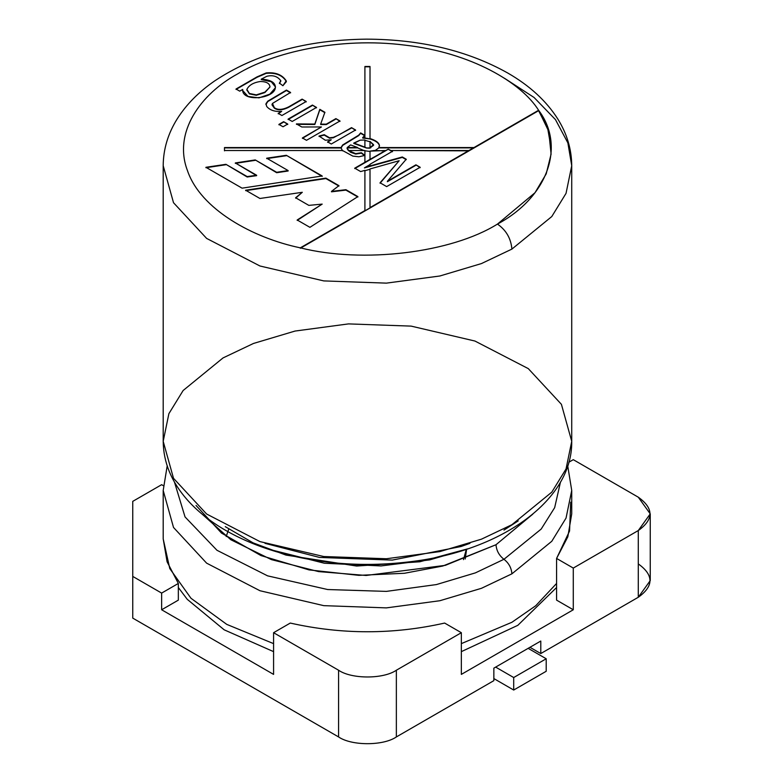 <?xml version="1.0" encoding="UTF-8"?>
<svg xmlns="http://www.w3.org/2000/svg" width="783" height="783" viewBox="0 0 783 783"><rect width="100%" height="100%" fill="white"/><g stroke="black" fill="none" stroke-linecap="round" stroke-linejoin="round"><path stroke-width="1.17" d="M370.016 138.552C375.693 140.333 378.835 142.594 379.422 145.354L378.835 147.556L474.009 147.556L538.596 110.266C521.478 82.792 471.581 52.647 405.026 45.14C338.814 36.654 272.19 52.755 237.464 73.984C200.702 94.029 172.808 132.493 187.499 170.723C200.517 209.149 252.733 237.954 300.32 247.839L364.907 210.549L364.907 170.371L360.63 171.565L354.748 168.169L364.907 162.306L364.907 150.512L348.552 150.512L355.678 153.654L361.364 152.734L364.888 155.416L358.917 156.776L352.83 156.101L342.533 150.512L224.476 150.512L224.476 147.556L341.075 147.556L342.621 145.002L341.075 147.556L224.476 147.556L224.476 150.512L342.533 150.512L352.83 156.101L358.917 156.776L364.888 155.416L361.364 152.734L355.678 153.654L348.552 150.512L364.907 150.512L364.907 162.639L385.334 150.512L370.016 151.129L370.016 159.35L370.016 151.129L374.166 150.512L385.334 150.845L388.231 149.171L392.489 151.295L370.016 164.273L370.016 165.947L402.315 156.972L406.24 159.233L387.379 181.294L415.92 164.822L420.148 167.268L386.665 186.599L380.068 182.791L399.173 160.721L370.016 168.952L370.016 207.603L468.9 150.512L391.128 150.512L468.9 150.845L474.009 147.899L378.835 147.899L375.145 150.512L378.835 147.899L474.009 147.899L378.835 147.899L379.422 145.354C378.835 142.594 375.693 140.333 370.016 138.552L370.016 66.486L370.016 138.552M351.714 139.491L358.731 135.156L360.63 132.904L364.868 135.351L362.686 137.612L364.907 137.739L364.907 66.486L370.016 66.486L364.907 66.486L364.907 138.072L370.016 138.885L362.686 137.612L364.868 135.351L360.63 132.904L358.731 135.156L342.621 145.002M265.995 103.65L266.69 106.439C269.92 110.256 274.911 111.9 281.674 111.382L278.219 113.799L281.674 111.382L278.219 113.378L281.919 115.512L306.212 101.487L302.111 99.118L306.212 101.487L281.919 115.512L278.219 113.378L281.674 111.382C274.911 111.9 269.92 110.256 266.69 106.439L265.995 103.65L267.786 101.154L286.461 90.084L290.562 92.453L272.464 103.444L274.334 107.692C277.818 110.197 282.653 109.894 288.829 106.791L302.111 99.118L306.212 101.907L302.111 99.118L288.829 106.791C282.653 109.894 277.818 110.197 274.334 107.692L271.995 104.687L272.464 103.444L290.562 92.453L286.461 90.084L267.786 101.154L265.907 104.325M283.632 121.678L287.733 124.047L283.035 126.768L278.924 124.399L283.632 121.678L287.733 124.468L283.632 121.678L278.924 124.399L283.035 126.768L287.733 124.047L283.632 121.678M351.518 127.639L355.59 129.998L331.297 144.023L327.597 141.889L331.268 139.766L325.317 140.235L319.033 136.046L324.25 134.676L329.535 137.779L333.304 137.358L338.804 134.979L351.518 127.639L355.59 130.409L351.518 127.639L338.804 134.979L333.304 137.358L329.535 137.779L324.25 134.676L319.033 136.046L325.317 140.235L331.268 139.766L327.597 141.889L331.297 144.023L355.59 129.998L351.518 127.639M322.175 175.979L242.074 188.165L205.929 167.298L225.925 164.313L247.183 176.586L256.648 175.255L235.321 162.942L255.248 159.928L276.663 172.289L288.134 170.577L266.7 158.205L286.343 155.298L322.175 175.979L286.343 155.298L322.175 176.4L286.343 155.298L266.7 158.205L288.134 170.577L276.663 172.71L288.134 170.997L276.663 172.71L255.248 159.928L276.663 172.71L255.248 159.928L235.321 162.942L256.648 175.666L247.183 176.997L256.648 175.666L247.183 176.997L225.925 164.313L247.183 176.997L225.925 164.313L205.929 167.298L242.074 188.165L322.175 175.979M357.88 196.592L309.911 227.334L297.178 219.984L322.195 204.109L308.825 205.381L295.631 197.756L302.307 192.295L259.927 198.481L245.647 190.23L325.894 178.132L338.941 185.659L331.483 191.395L345.92 189.692L357.88 196.592L345.92 189.692L331.483 191.395L338.941 185.659L325.894 178.132L245.647 190.23L259.927 198.481L302.307 192.295L295.631 197.756L308.825 205.381L322.195 204.109L297.178 219.984L309.911 227.334L357.88 196.592M335.887 118.615L339.988 120.983L306.505 140.314L302.404 137.945L321.441 126.954L301.798 126.993L296.454 123.91L314.825 124.066L319.816 109.336L324.896 112.272L320.658 124.115L326.276 124.164L335.887 118.615L339.988 121.404L335.887 118.615L326.276 124.164L320.658 124.115L324.896 112.272L319.816 109.336L314.825 124.066L296.454 123.91L301.798 126.993L321.441 126.954L302.404 137.945L306.505 140.314L339.988 120.983L335.887 118.615M312.417 105.069L316.518 107.437L292.216 121.463L288.115 119.094L312.417 105.069L316.518 107.848L312.417 105.069L288.115 119.094L292.216 121.463L316.518 107.437L312.417 105.069M280.784 80.698L279.423 83.106L282.898 85.729L286.333 81.638L286.216 80.825C282.252 74.718 275.577 72.085 266.2 72.927L257.02 76.891L236.016 89.017L257.02 76.891L266.2 72.927C275.577 72.085 282.252 74.718 286.216 80.825L282.898 85.729L279.423 83.106L280.784 80.698C277.525 76.303 272.875 74.835 266.846 76.284L261.248 79.161C270.996 79.778 275.694 82.675 275.342 87.833C274.314 98.883 241.37 102.338 242.701 89.428L239.715 91.151L236.016 89.017L239.715 91.151L242.701 89.428L242.603 90.437L248.045 96.456L258.977 97.875L269.89 94.136L275.342 87.833L275.469 86.766L271.447 81.412L261.248 79.161L266.846 76.284C272.875 74.835 277.525 76.303 280.784 80.698L280.813 81.275M357.665 147.556L350.598 144.904L347.202 147.556L357.665 147.556L347.202 147.556L347.075 148.584L348.552 150.845L347.202 147.899L357.665 147.899L347.202 147.899L350.598 144.904L357.665 147.556M370.016 151.462L364.907 150.786L370.016 151.462M363.958 150.512L357.665 147.899L363.958 150.512M370.016 66.819L364.907 66.819L370.016 66.819M341.075 147.899L342.533 150.845L341.075 147.899L224.476 147.899L341.075 148.007M370.016 207.603L370.016 168.952L399.173 160.721L380.068 182.791L386.665 186.599L420.148 167.268L415.92 164.822L420.148 167.689L415.92 164.822L387.379 181.294L406.24 159.233L402.315 156.972L370.016 165.947L370.016 164.273L392.489 151.295L388.231 149.171L370.016 159.35L354.748 168.169L360.63 171.565L364.907 170.371L364.907 210.881L370.016 207.935L300.32 247.839C252.733 237.954 200.517 209.149 187.499 170.723C172.808 132.493 200.702 94.029 237.464 73.984C272.19 52.755 338.814 36.654 405.026 45.14C471.581 52.647 521.478 82.792 538.596 110.266L370.016 207.603M370.016 166.28L364.907 167.699L370.016 166.28M370.016 169.285L364.907 170.704L370.016 169.285M370.016 164.606L364.907 167.552L370.016 164.606M300.32 248.26L538.596 110.266C565.962 146.313 547.513 197.365 497.459 224.085C506.17 230.173 510.986 238.512 511.896 249.102L551.79 216.539L566.04 193.352L571.727 165.712L566.04 193.352L551.79 216.539L511.896 249.102C510.986 238.512 506.17 230.173 497.459 224.085C451.174 252.987 362.754 263.636 300.32 247.839C362.754 263.636 451.174 252.987 497.459 224.085L535.024 192.696L546.201 173.865L551.095 154.104L548.736 131.368L538.596 110.266L547.738 128.666L551.301 149.24L547.738 128.666L538.596 110.687L300.32 248.26M466.531 549.735L465.219 559.003M463.487 559.63L466.316 549.353M163.197 441.318L168.883 413.678L183.144 390.502L223.028 357.929L253.467 343.463L295.054 331.052L348.533 323.898L411.153 326.12L474.958 341.045L528.3 368.627L561.411 404.322L571.727 441.318L566.04 468.958L551.79 492.145L511.896 524.708L551.79 492.145L566.04 468.958L571.727 441.318C572.735 499.769 502.52 550.106 413.091 561.372C365.583 567.538 319.963 564.298 276.233 551.672C257.069 545.986 239.823 538.655 224.476 529.69C209.59 520.969 197.179 511.015 187.245 499.818C171.418 481.829 163.402 462.332 163.197 441.318L173.513 478.325L206.624 514.02L259.966 541.601L323.771 556.527L386.391 558.749L439.87 551.594L481.457 539.174L511.896 524.708L481.457 539.174L439.87 551.594L386.391 558.749L323.771 556.527L259.966 541.601L206.624 514.02L173.513 478.325L163.197 441.318L163.197 165.712L173.513 202.719L206.624 238.414L259.966 265.995L323.771 280.911L386.391 283.133L439.87 275.988L481.457 263.568L511.896 249.102L481.457 263.568L439.87 275.988L386.391 283.133L323.771 280.911L259.966 265.995L206.624 238.414L173.513 202.719L163.197 165.712C163.304 149.191 168.012 133.501 177.349 118.654C186.432 104.374 198.921 91.758 214.826 80.815C255.747 53.743 306.27 39.855 366.405 39.15C420.637 39.346 467.764 50.641 507.775 73.034C529.553 85.572 546.162 100.792 557.613 118.703C566.921 133.541 571.629 149.21 571.727 165.712L567.871 142.898L555.47 119.613L534.045 97.464L504.301 78.153M503.958 530.101L518.209 520.901L503.958 530.101M267.316 548.863L324.358 563.231L381.027 565.933L429.701 559.884L467.608 548.863L419.854 561.773L356.647 566.04L285.961 555.088L253.105 542.864L225.259 526.656M202.131 514.157L230.799 539.722L271.407 559.62L318.593 571.6L366.121 575.466L445.341 565.346L496.011 544.723L532.792 514.157L496.011 544.723L442.757 566.04L404.429 573.273L358.82 575.348L309.06 569.907L260.954 555.568L221.511 533.086L196.034 505.446M503.958 559.287L541.18 529.073L554.667 507.648L560.471 482.083L554.667 507.648L541.18 529.073L503.958 559.287C499.114 555.499 496.461 550.645 496.011 544.723C496.461 550.645 499.114 555.499 503.958 559.287L475.389 572.882L436.425 584.568L386.342 591.39L327.637 589.53L267.59 575.848L216.979 550.283L185.042 516.927L174.452 482.083L185.042 516.927L216.979 550.283L267.59 575.848L327.637 589.53L386.342 591.39L436.425 584.568L475.389 572.882L503.958 559.287C508.803 563.075 511.456 567.92 511.896 573.841L551.79 541.278L566.04 518.092L571.727 490.452L566.04 518.092L551.79 541.278L511.896 573.841C511.456 567.92 508.803 563.075 503.958 559.287M163.197 538.87L167.092 561.793L178.338 583.452L161.641 593.093L132.748 576.415L132.748 618.11L338.579 736.94L338.579 670.228L273.58 632.703L273.58 674.398L161.641 609.771L161.641 593.093L178.338 583.452L178.338 600.13L178.338 583.452L167.092 561.803L163.197 538.89L169.774 568.575L190.993 598.281L226.767 624.384L273.58 643.626L226.767 624.384L190.993 598.281L169.774 568.575L163.197 538.89L163.197 490.452L173.513 527.458L206.624 563.153L259.966 590.734L323.771 605.65L386.391 607.882L439.87 600.727L481.457 588.307L511.896 573.841L481.457 588.307L439.87 600.727L386.391 607.882L323.771 605.65L259.966 590.734L206.624 563.153L173.513 527.458L163.197 490.452L167.2 465.885M461.344 643.626L511.896 622.279L535.729 605.748L556.586 583.452L535.729 605.748L511.896 622.279L461.344 643.626M493.848 678.567L513.707 690.038L513.707 677.53L495.649 667.106L513.707 677.53L513.707 690.038L546.201 671.276L546.201 658.767L546.201 671.276L513.707 690.038L493.848 678.567M528.153 648.344L546.201 658.767L513.707 677.53L546.201 658.767L528.153 648.344M224.476 150.845L224.476 147.899M297.178 220.405L322.195 204.109L297.178 220.405M295.631 198.177L302.307 192.295L295.631 198.177M245.647 190.651L325.894 178.132L338.941 186.08L325.894 178.553L245.647 190.651M331.483 191.815L345.92 189.692L357.88 197.013L345.92 190.112L331.483 191.815M266.7 158.626L286.343 155.709L266.7 158.626M235.321 163.353L255.248 160.339L235.321 163.353M205.929 167.719L225.925 164.724L205.929 167.719M380.068 183.202L399.173 160.721L380.068 183.202M354.748 168.59L388.231 149.171L392.489 151.716L388.231 149.259L354.748 168.59M364.418 167.914L402.315 156.972L406.24 159.654L402.315 157.393L364.418 167.914M387.379 181.715L415.92 165.242L387.379 181.715M362.686 138.033L369.84 138.924C375.615 140.695 378.806 142.976 379.422 145.765L379.422 145.765C378.806 142.976 375.615 140.695 369.84 138.924L362.686 138.033M379.442 146.098L379.422 145.354M347.075 148.525L347.202 147.899M347.075 148.564L350.373 152.186L355.678 154.065L361.364 152.734L364.888 155.827L361.364 153.155L355.678 154.065L350.373 152.186L347.075 148.476M341.075 148.056L342.621 145.423L358.731 135.576L360.63 132.904L364.868 135.762L360.63 133.325L358.731 135.576L342.621 145.423L341.075 148.056M364.907 140.323L370.016 141.772L364.907 140.323M373.56 144.689L370.016 141.439L370.016 147.899L373.56 144.689L370.016 147.556L370.016 141.439L373.569 145.315L369.527 148.212L373.56 145.109M353.808 143.436L360.121 140.177L364.907 139.991L364.907 147.135L353.808 143.436L366.561 148.046L369.527 148.212L366.561 148.046L353.808 143.436M370.702 147.899L366.561 147.958L364.907 147.135L366.561 147.958L370.702 147.899M364.907 139.991L360.121 140.177L353.808 143.025L364.907 147.135L364.907 139.991M327.597 142.3L331.268 139.766L327.597 142.3M319.033 136.457L324.25 134.676L329.535 138.2L333.304 137.779L351.518 128.06L333.304 137.779L329.535 138.2L324.25 135.097L319.033 136.457M302.404 138.366L321.441 126.954L302.404 138.366M296.454 124.321L314.825 124.477L319.816 109.336L324.896 112.693L319.816 109.757L314.825 124.477L296.454 124.321M320.658 124.526L326.276 124.585L335.887 119.036L326.276 124.585L320.658 124.526M278.924 124.81L283.632 122.099L278.924 124.81M288.115 119.515L312.417 105.48L288.115 119.515M265.907 104.54L267.786 101.565L286.461 90.084L290.562 92.874L286.461 90.505L267.786 101.565L265.907 104.54M272.004 104.902L274.334 108.103C277.818 110.609 282.653 110.305 288.829 107.202L302.111 99.539L288.829 107.202C282.653 110.305 277.818 110.609 274.334 108.103L272.004 104.902M236.016 89.428L257.02 77.311L266.2 73.348C275.577 72.496 282.252 75.139 286.216 81.246L286.324 81.853L286.216 81.246C282.252 75.139 275.577 72.496 266.2 73.348L257.02 77.311L236.016 89.428M279.423 83.527L280.784 81.119L279.423 83.527M261.248 79.572L271.3 81.745L275.459 86.972L271.3 81.745L261.248 79.572M242.613 90.642L242.701 89.428L242.613 90.642M264.889 92.56L270.008 86.805L264.889 92.56L256.325 94.87L249.395 93.471L246.87 89.389C248.974 85.141 253.516 82.499 260.475 81.491C266.533 81.618 269.704 83.458 269.988 87.011L264.889 92.56L256.325 95.291L264.889 92.56M246.851 90.074L249.395 93.471L256.325 94.87L264.889 92.14L269.988 87.011C269.704 83.458 266.533 81.618 260.475 81.491C253.516 82.499 248.974 85.141 246.87 89.389M246.87 89.81L249.395 93.882L256.325 95.291L249.395 93.882L246.87 89.81M132.748 501.365L161.641 484.687L163.344 485.675L161.641 484.687L132.748 501.365L132.748 576.415L132.748 501.365M573.283 459.67L638.282 497.195L573.283 459.67L568.84 462.234L573.283 459.67M638.282 563.907C653.864 575.025 653.864 586.144 638.282 597.263L540.789 653.551L540.789 641.042L493.848 668.144L493.848 680.652L396.355 736.94C383.347 745.935 351.577 745.935 338.579 736.94L132.748 618.11L132.748 576.415L161.641 593.093L161.641 609.771L178.338 600.13L161.641 609.771L273.58 674.398L273.58 632.703L290.278 623.062C341.731 634.651 393.193 634.651 444.646 623.062L461.344 632.703L396.355 670.228L396.355 736.94L493.848 680.652L493.848 668.144L540.789 641.042L540.789 653.551L638.282 597.263L638.282 530.551L573.283 568.076L573.283 609.771L461.344 674.398L461.344 632.703L461.344 674.398L573.283 609.771L556.586 600.13L573.283 609.771L573.283 568.076L556.586 558.436L556.586 600.13L556.586 558.436L567.832 536.786L571.727 513.873L571.727 490.452L567.724 465.885M540.789 653.551L529.954 647.296L540.789 653.551M273.58 632.703L338.579 670.228C351.577 679.223 383.347 679.223 396.355 670.228L461.344 632.703L444.646 623.062C393.193 634.651 341.731 634.651 290.278 623.062L273.58 632.703M570.719 502.167L569.554 531.05L556.586 558.436L573.283 568.076L638.282 530.551C653.864 519.432 653.864 508.314 638.282 497.195L650.252 513.873L638.282 530.551L638.282 597.263L650.252 580.585L650.252 513.873M396.355 670.228C383.347 679.223 351.577 679.223 338.579 670.228L338.579 736.94C351.577 745.935 383.347 745.935 396.355 736.94L396.355 670.228M571.727 441.318L571.727 165.712M264.987 543.333L319.513 557.437L392.293 560.09L461.03 546.524L469.937 543.343M556.586 587.504L517.847 625.314L461.344 651.642M273.58 651.642L224.173 629.816L187.235 599.308L178.338 587.504M226.189 536.561L228.822 528.838"/></g></svg>

